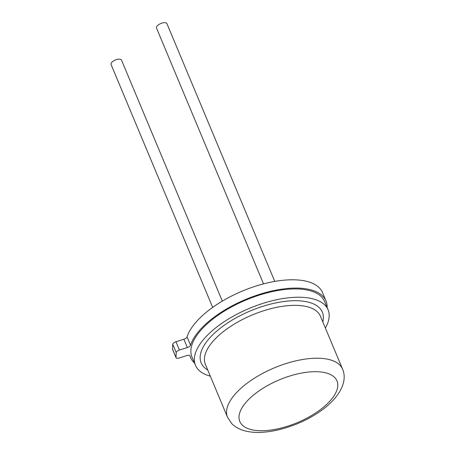 <?xml version="1.0" encoding="UTF-8"?>
<svg xmlns="http://www.w3.org/2000/svg" width="455" height="455" viewBox="0 0 455 455"><rect width="100%" height="100%" fill="white"/><g stroke="black" fill="none" stroke-linecap="round" stroke-linejoin="round"><path stroke-width="0.68" d="M274.763 281.412L166.939 23.654A5.659 2.497 157.3 0 0 165.563 22.75A5.659 2.497 157.3 0 0 159.307 24.257A5.659 2.497 157.3 0 0 156.497 28.022L263.525 283.875M222.319 301.108L121.519 60.128A5.659 2.497 157.3 0 0 120.143 59.23A5.659 2.497 157.3 0 0 113.881 60.731A5.659 2.497 157.3 0 0 111.071 64.502L212.673 307.387M190.526 345.226A3.344 1.473 -22.7 0 1 187.363 347.552L183.888 339.248A3.344 1.473 157.3 0 0 187.05 336.922L190.526 345.226A73.386 32.356 -22.7 0 1 238.483 302.655A73.386 32.356 -22.7 0 1 308.137 289.198A73.386 32.356 -22.7 0 1 325.99 300.909A73.386 32.356 -22.7 0 1 327.117 307.5M187.05 336.922A73.386 32.356 -22.7 0 1 235.007 294.351A73.386 32.356 -22.7 0 1 304.668 280.889A73.386 32.356 -22.7 0 1 322.515 292.605L325.99 300.909M210.324 376.143A71.884 31.691 -22.7 0 1 195.451 365.274A71.884 31.691 -22.7 0 1 231.123 317.431A71.884 31.691 -22.7 0 1 310.594 298.321A71.884 31.691 -22.7 0 1 328.078 309.798A71.884 31.691 -22.7 0 1 325.37 328.021M195.451 365.274L191.976 356.97A71.884 31.691 -22.7 0 1 227.648 309.127A71.884 31.691 -22.7 0 1 307.119 290.017A71.884 31.691 -22.7 0 1 324.603 301.489L328.078 309.798M176.051 357.71L172.582 349.406A3.344 1.473 -22.7 0 1 172.53 349.099L176 357.402A3.344 1.473 157.3 0 0 176.051 357.71A3.344 1.473 157.3 0 0 179.06 358.017L186.982 355.531A3.344 1.473 -22.7 0 1 189.991 355.838A3.344 1.473 -22.7 0 1 190.014 355.912L189.951 355.764M187.363 347.552L179.441 350.037A3.344 1.473 157.3 0 0 176.233 352.614L172.758 344.31L172.53 349.099M172.758 344.31A3.344 1.473 -22.7 0 1 175.971 341.733L179.441 350.037M183.888 339.248L175.971 341.733M176.233 352.614L176 357.402M194.49 362.982A73.386 32.356 -22.7 0 1 190.588 357.55A73.386 32.356 -22.7 0 1 190.014 355.912M227.517 417.246A62.352 27.488 -22.7 0 1 258.463 375.739A62.352 27.488 -22.7 0 1 327.395 359.166A62.352 27.488 -22.7 0 1 342.564 369.119L320.445 316.242A62.352 27.488 157.3 0 0 305.277 306.289A62.352 27.488 157.3 0 0 236.338 322.862A62.352 27.488 157.3 0 0 205.398 364.37L227.517 417.246L231.669 423.531C235.485 427.461 240.723 430.089 247.366 431.414C265.447 435.276 294.254 427.797 315.434 414.442C337.047 401.225 348.661 383.064 342.564 369.119M324.17 372.486A52.661 23.216 157.3 0 0 254.328 394.394A52.661 23.216 157.3 0 0 252.627 429.935A52.661 23.216 157.3 0 0 322.47 408.027A52.661 23.216 157.3 0 0 324.17 372.486M207.759 370.012A65.696 28.966 -22.7 0 1 225.362 324.489A65.696 28.966 -22.7 0 1 306.391 301.699A65.696 28.966 -22.7 0 1 322.805 321.89M190.588 357.55L189.741 355.531"/></g></svg>
